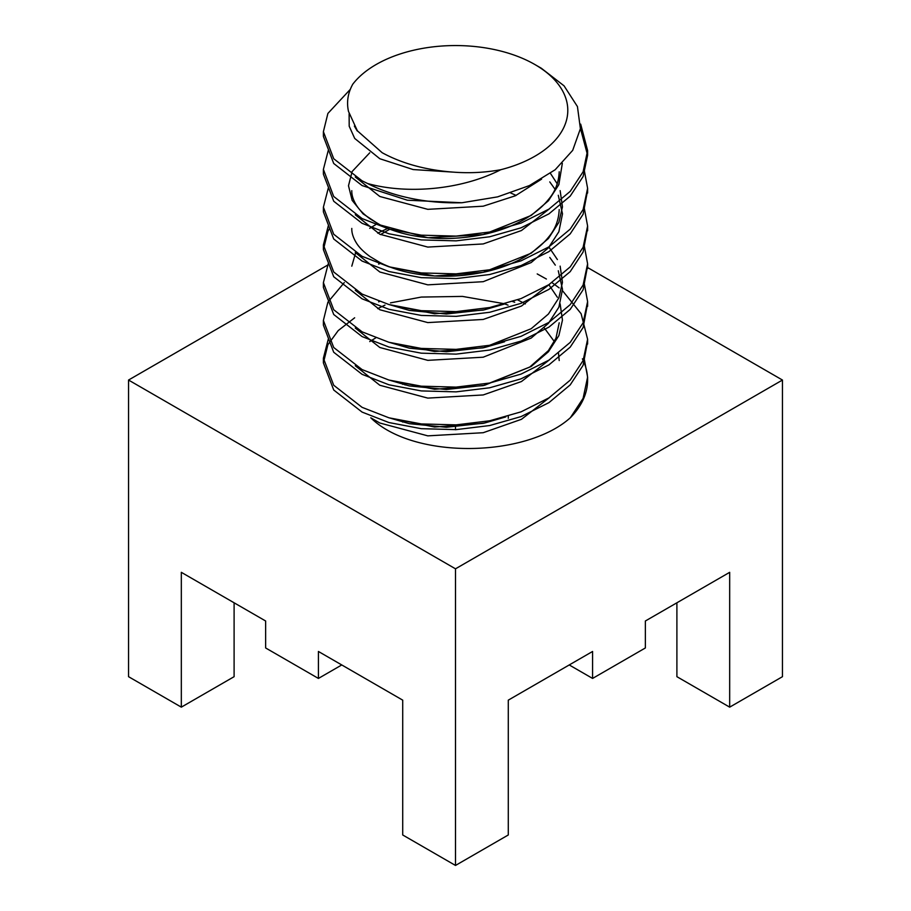 <?xml version="1.0" encoding="UTF-8"?>
<svg xmlns="http://www.w3.org/2000/svg" width="911" height="911" viewBox="0 0 911 911"><rect width="100%" height="100%" fill="white"/><g stroke="black" fill="none" stroke-linecap="round" stroke-linejoin="round"><path stroke-width="1.37" d="M327.55 265.158L128.542 380.046L455.5 568.817L782.458 380.046L587.481 267.481M389.737 229.253L380.502 234.582M582.402 358.832A132.106 76.273 180 0 1 587.606 380.046A132.106 76.273 180 0 1 570.377 417.716C526.034 457.766 413.275 459.725 370.777 417.796L379.83 423.011L427.806 435.857L483.194 432.714L521.468 419.299L549.697 397.39M782.458 380.046L782.458 676.679L729.677 707.152L729.677 572.324L645.364 620.995L645.364 647.96L592.583 678.433L592.583 651.467L508.281 700.149L508.281 834.977L455.5 865.45L402.719 834.977L402.719 700.149L318.417 651.467L318.417 678.433L341.762 664.95M508.281 418.32L508.281 416.19M128.542 380.046L128.542 676.679L181.323 707.152L181.323 572.324L265.636 620.995L265.636 647.96L318.417 678.433M402.719 422.1L402.719 421.121M402.719 384.351L402.719 383.554L405.167 384.966M455.5 568.817L455.5 865.45M455.5 429.753L455.5 424.902M181.323 707.152L234.104 676.679L234.104 602.797M729.677 707.152L676.896 676.679L676.896 602.797M569.238 664.95L592.583 678.433M348.503 111.438C346.442 102.146 347.854 93.081 352.751 84.233A112.292 64.829 180 0 1 376.095 64.544A112.292 64.829 180 0 1 534.905 64.544A112.292 64.829 180 0 1 500.799 169.708C485.449 172.532 469.746 173.352 453.678 172.156C426.041 170.106 402.195 163.627 382.164 152.718L357.397 130.831L348.503 111.438M534.905 64.544L541.328 68.245L564.046 85.828L577.437 106.564L580.398 128.69L572.689 150.361L555.152 169.765L529.382 185.582L497.577 196.878L461.957 202.743A132.106 76.273 180 0 1 367.691 183.555L362.088 180.822L333.711 158.73L323.394 131.674L327.892 113.442L350.359 89.289M500.799 169.708C460.852 190.126 406.705 194.362 367.691 183.555M580.683 124.135L587.606 150.543L583.108 171.792L570.206 191.378L548.912 209.131L521.035 223.081L489.697 232.02L456.104 236.108L421.303 235.163L388.929 229.025L362.088 218.572L333.699 196.469L323.394 169.389L328.256 150.474M584.088 169.366L587.606 188.315L583.108 209.553L570.206 229.128L548.912 246.881L521.035 260.842L489.697 269.77L456.104 273.858L421.303 272.924L388.929 266.786L362.088 256.321L333.711 234.241L323.394 207.184L328.256 188.235M584.088 207.127L587.606 226.019L583.108 247.302L570.206 266.889L548.912 284.642L521.035 298.592L489.697 307.531L456.104 311.619L421.303 310.674L388.929 304.536L362.088 294.082L333.711 271.99L323.394 244.934L328.256 225.985M584.088 244.877L587.606 263.814L583.108 285.052L570.206 304.638L548.912 322.392L521.035 336.341L489.697 345.28L456.104 349.368L421.303 348.423L388.929 342.285L362.088 331.832L333.699 309.729L323.394 282.638L328.256 263.734M584.088 282.626L587.606 301.564L583.108 322.813L570.206 342.388L548.912 360.152L521.035 374.102L489.697 383.03L456.104 387.118L421.303 386.184L388.929 380.046L362.088 369.581L333.722 347.512L323.394 320.444L327.892 302.201L344.301 282.569M378.612 264.099L379.477 263.791M537.217 273.926L546.395 279.028M551.975 282.604L559.115 287.865M562.497 290.689L581.116 313.726L587.606 339.279L583.108 360.562L570.206 380.149L548.912 397.902L521.035 411.852L489.697 420.791L456.104 424.879L421.303 423.934L388.929 417.796L362.088 407.342L333.711 385.251L323.394 358.182L328.256 339.245M378.612 301.848L379.477 301.541M512.699 301.541L514.715 302.224M584.088 358.137L587.606 377.108L583.108 398.312L570.377 417.716M461.957 202.743L407.354 200.215L362.088 185.559L333.711 163.479L323.394 136.399L323.462 134.031M580.432 128.417L587.606 155.257L583.108 176.54L570.206 196.127L548.912 213.88L521.035 227.83L489.697 236.769L456.104 240.857L421.303 239.912L388.929 233.774L362.088 223.32L333.722 201.24L323.394 174.183L323.462 171.78M587.549 190.661L583.108 214.29L570.206 233.876L548.912 251.63L521.035 265.579L489.697 274.518L456.104 278.607L421.303 277.661L388.929 271.524L362.088 261.07L333.699 238.978L323.394 211.887L323.462 209.541M587.549 228.422L583.108 252.051L570.206 271.637L548.912 289.391L521.035 303.34L489.697 312.279L456.104 316.356L421.303 315.422L388.929 309.284L362.088 298.831L333.711 276.739L323.394 249.66L327.892 231.44L329.588 228.342M587.549 266.171L583.108 289.8L570.206 309.387L548.912 327.14L521.035 341.09L489.697 350.029L456.104 354.117L421.303 353.172L388.929 347.034L362.088 336.58L333.722 314.5L323.394 287.443L323.462 285.052M587.549 303.921L583.108 327.55L570.206 347.137L548.912 364.89L521.035 378.839L489.697 387.779L456.104 391.867L421.303 390.921L388.929 384.784L362.088 374.33L333.699 352.238L323.394 325.147L323.462 322.801M587.549 341.682L583.108 365.311L570.206 384.897L548.912 402.651L521.035 416.6L489.697 425.539L456.104 429.628L421.303 428.682L388.929 422.545L362.088 412.091L333.711 389.999L323.394 362.92L327.892 344.7L338.22 330.579L354.664 317.791M390.489 302.873L421.303 297.066L462.435 296.405L504.193 303.705M453.678 172.156L413.184 169.56L379.83 158.742L354.698 138.426L349.198 126.208L349.118 113.773M541.59 179.125L515.296 195.808L483.194 206.193L427.806 209.336L379.83 196.491L355.279 176.996M549.697 208.619L521.468 230.529L483.194 243.943L427.806 247.086L379.83 234.241L355.279 214.757M549.777 181.915L555.311 189.636M558.284 195.273L562.508 213.846L558.864 231.724L548.411 247.86L531.17 262.562L483.194 281.693L427.806 284.847L379.83 272.002L355.279 252.506M549.697 284.13L521.468 306.039L483.194 319.454L427.806 322.596L379.83 309.751L355.279 290.267M549.777 257.426L555.311 265.135M558.284 270.772L562.508 289.356L558.864 307.223L548.411 323.371L531.17 338.072L483.194 357.203L427.806 360.346L379.83 347.501L355.279 328.017M549.697 359.64L521.468 381.538L483.194 394.953L427.806 398.107L379.83 385.262L355.279 365.766M562.338 163.32L558.864 184.626L548.411 200.773L531.17 215.463L483.194 234.605L427.806 237.748L379.83 224.903L363.068 213.846L352.136 200.352L348.492 185.742L352.136 171.519L369.729 152.809M550.426 173.363L557.384 184.056M560.14 190.627L562.463 206.877L558.864 222.375L548.411 238.523L531.17 253.224L483.194 272.355L434.581 276.01L389.714 267.003M505.764 303.659L483.194 310.104L434.581 313.76L389.714 304.752M369.729 228.319L375.696 224.653M549.014 247.188L557.384 259.555M560.14 266.137L562.463 282.376L558.864 297.886L548.411 314.033L531.17 328.723L483.194 347.865L434.581 351.509L389.714 342.513M549.014 284.938L557.384 297.316M560.14 303.887L562.463 320.137L558.864 335.635L548.411 351.783L531.17 366.484L483.194 385.615L434.581 389.27L389.714 380.263M517.619 299.856L525.351 303.898M505.764 416.931L483.194 423.364L434.581 427.02L389.714 418.012M369.729 341.579L375.696 337.913M376.095 64.544L375.025 65.159M323.394 131.674L323.394 136.399M323.394 169.412L323.394 174.16M323.394 207.173L323.394 211.91M323.394 244.934L323.394 249.671M323.394 282.672L323.394 287.421M323.394 320.433L323.394 325.17M323.394 358.182L323.394 362.931M587.606 150.554L587.606 155.291M587.606 188.292L587.606 193.041M587.606 226.042L587.606 230.79M587.606 263.791L587.606 268.551M587.606 301.564L587.606 306.301M587.606 339.313L587.606 344.051M587.606 377.052L587.606 380.046M510.741 193.007L516.15 195.409M351.794 266.171L355.632 252.723M377.689 233.125L387.38 228.581M377.689 308.635L384.989 305.094M504.808 303.932L508.031 305.162M544.163 327.778L554.366 341.602M558.5 353.286L559.206 360.551M354.368 126.094L357.237 130.956M559.206 171.792C558.728 182.542 555.118 191.811 548.365 199.623C543.765 205.396 537.536 210.885 529.69 216.089C517.3 224.231 502.246 230.289 484.538 234.264C458.654 239.673 433.59 239.9 409.369 234.924C398.039 232.464 388.188 229.048 379.83 224.698L370.196 218.925C364.013 214.472 359.526 210.077 356.748 205.749C353.274 200.283 351.623 195.261 351.794 190.661M559.206 209.541C558.728 220.291 555.118 229.572 548.365 237.372C543.765 243.146 537.536 248.635 529.69 253.85C517.3 261.992 502.246 268.05 484.538 272.025C458.654 277.434 433.59 277.65 409.369 272.674C398.039 270.214 388.188 266.809 379.83 262.459L370.196 256.674C364.013 252.222 359.526 247.838 356.748 243.51C353.274 238.044 351.623 233.011 351.794 228.422M504.557 304.001L484.538 309.774L446.333 313.999L409.369 310.423L390.773 305.048M504.557 341.762L484.538 347.524L446.333 351.76L409.369 348.184L390.773 342.798M559.206 322.801L555.972 338.22L548.365 350.644L529.69 367.11L484.538 385.285L446.333 389.509L409.369 385.934L390.773 380.559M504.557 417.261L484.538 423.034L446.333 427.27L409.369 423.683L390.773 418.308"/></g></svg>
